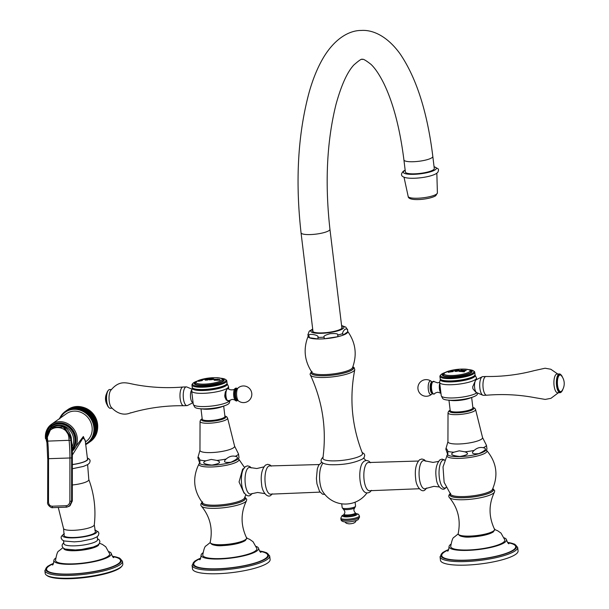 <?xml version="1.0" encoding="UTF-8"?>
<svg xmlns="http://www.w3.org/2000/svg" width="609" height="609" viewBox="0 0 609 609"><rect width="100%" height="100%" fill="white"/><g stroke="black" fill="none" stroke-linecap="round" stroke-linejoin="round"><path stroke-width="0.91" d="M414.836 173.816A14.555 3.136 -6.9 0 0 434.278 168.526L432.816 156.429A14.555 3.136 -6.9 0 1 413.366 161.72A14.555 3.136 -6.9 0 1 403.919 159.931L405.381 172.02A14.555 3.136 -6.9 0 0 414.836 173.816M341.733 326.759A14.966 3.228 173.1 0 1 342.243 327.459A14.966 3.228 173.1 0 1 341.329 328.776A14.966 3.228 -6.9 0 1 324.955 332.742A14.966 3.228 -6.9 0 1 312.516 331.06A14.966 3.228 -6.9 0 1 312.836 330.261M310.027 330.573L309.151 331.357L307.948 334.783A19.96 4.301 -6.9 0 0 307.956 334.881A19.96 4.301 -6.9 0 0 309.075 336.077C306.373 332.826 319.9 334.821 317.89 337.378L318.088 338.992A19.96 4.301 173.1 0 0 324.315 338.779A19.96 4.301 -6.9 0 0 337.911 336.701A19.96 4.301 173.1 0 0 343.012 335.178L347.785 331.806A19.96 4.301 173.1 0 1 346.559 333.45A19.96 4.301 -6.9 0 1 343.012 335.178L342.814 333.572C342.365 332.712 343.065 331.304 344.9 329.362C346.879 328.601 347.777 328.875 347.594 330.192L347.785 331.806A19.96 4.301 173.1 0 0 347.777 331.699A19.96 4.301 173.1 0 0 347.762 331.601M324.117 337.165C323.151 336.252 325.176 335.095 330.185 333.679C335.993 333.321 338.505 333.793 337.713 335.087L337.911 336.701L324.315 338.779L324.117 337.165A19.96 4.301 -6.9 0 1 317.89 337.378M309.075 336.077L309.265 337.69A19.96 4.301 -6.9 0 0 318.088 338.992L309.265 337.69A19.96 4.301 173.1 0 1 308.146 336.495A19.96 4.301 173.1 0 1 308.139 336.389M354.773 369.663C349.239 398.278 351.804 426.178 362.469 453.355A19.96 4.301 173.1 0 1 361.312 455.349A19.96 4.301 -6.9 0 1 338.931 460.686A19.96 4.301 -6.9 0 1 322.907 458.143C326.774 429.2 322.61 401.498 310.415 375.037A22.396 4.826 -6.9 0 0 329.705 377.161A22.396 4.826 -6.9 0 0 353.426 371.284A22.396 4.826 173.1 0 0 354.773 369.663L354.095 367.577L352.885 366.747M370.584 462.764L368.833 461.097L366.397 460.396L364.037 461.219L362.439 462.909A15.56 5.626 88 0 0 359.805 476.938A15.56 5.626 88 0 0 363.406 490.755C365.088 493.024 367.242 493.488 369.853 492.163L371.543 490.336M322.915 463.068A26.613 26.613 0 0 0 321.712 465.139A15.56 5.626 88 0 0 322.625 491.349A26.613 26.613 0 0 0 344.892 504.054A6.737 1.454 173.1 0 0 352.071 503.186A26.613 26.613 0 0 0 366.93 492.963M419.251 488.745L369.785 490.709A14.136 5.116 88 0 1 363.984 478.902A14.136 5.116 88 0 1 367.303 462.916A14.136 5.116 -92 0 1 368.81 462.513L418.292 461.043M439.31 486.956L433.829 486.355L425.584 488.578A14.136 5.116 88 0 1 419.296 477.768A14.136 5.116 88 0 1 422.539 460.998A14.136 5.116 -92 0 1 424.618 460.769L433.007 462.414L438.419 461.439M447.379 454.649L443.017 466.92L444.128 482.298L450.782 494.554A21.163 4.56 -6.9 0 0 469.539 496.206A21.163 4.56 -6.9 0 0 491.219 490.717A21.163 4.56 173.1 0 0 492.384 489.522C498.55 475.279 496.632 462.231 486.614 450.386L486.256 450.036M471.412 536.955A17.631 3.799 -6.9 0 0 482.465 535.615M492.841 532.137A17.539 3.783 173.1 0 1 473.802 536.773A17.539 3.783 173.1 0 1 459.102 534.869M458.158 533.933L454.093 537.229C452.898 537.397 451.771 540.487 450.698 546.509A27.276 5.884 -6.9 0 0 473.124 549.714A27.276 5.884 -6.9 0 0 503.209 542.467A27.276 5.884 173.1 0 0 504.853 539.962L501.009 533.111L497.606 530.713L494.607 529.525M450.82 544.286A28.943 6.242 -6.9 0 0 449.054 546.768A28.943 6.242 -6.9 0 0 472.98 550.094A28.943 6.242 -6.9 0 0 504.754 542.413A28.943 6.242 173.1 0 0 506.513 539.818A28.943 6.242 173.1 0 0 504.206 537.823M517.65 547.354L518.076 550.901A39.09 8.427 173.1 0 1 515.694 554.335A39.09 8.427 -6.9 0 1 472.949 564.703A39.09 8.427 -6.9 0 1 440.467 560.295L440.041 556.748A39.09 8.427 -6.9 0 0 472.523 561.155A39.09 8.427 -6.9 0 0 515.26 550.787A39.09 8.427 173.1 0 0 517.65 547.354L514.635 544.141L507.503 542.345M445.818 449.016L447.874 455.083L447.813 451.322C446.953 448.932 446.29 448.163 445.818 449.016A20.63 4.446 173.1 0 1 445.887 448.894L447.927 441.723A17.448 3.761 173.1 0 0 459.255 443.976A17.448 3.761 -6.9 0 0 482.549 437.536L486.492 445.407L486.972 449.069C485.03 453.241 471.054 456.248 460.244 456.598C453.766 456.72 449.648 456.21 447.874 455.083M464.895 451.825L459.224 450.82L453.834 452.213C449.594 454.192 451.619 455.608 459.902 456.468C467.91 455.045 469.577 453.499 464.895 451.825A20.63 4.446 -6.9 0 0 474.175 450.409C470.856 453.225 472.417 454.299 478.857 453.629C485.761 450.454 487.223 448.49 483.234 447.714A20.63 4.446 -6.9 0 0 486.492 445.407M474.175 450.409C476.999 447.889 480.021 446.991 483.234 447.714M319.078 464.545L269.939 465.938A14.136 5.116 -92 0 0 268.432 466.342A14.136 5.116 88 0 0 265.113 482.336A14.136 5.116 88 0 0 270.921 494.143L320.037 492.125M263.842 466.897L256.792 468.527L250.063 467.552A13.307 4.811 -92 0 0 248.312 467.857A13.307 4.811 88 0 0 245.229 483.356A13.307 4.811 88 0 0 250.977 493.907L257.615 492.468L264.763 493.61M244.605 493.366L244.064 493.153L239.055 481.97L242.641 469.075L243.699 468.565M197.849 457.618L199.912 463.685L199.851 459.924C198.983 457.534 198.321 456.765 197.849 457.618A20.63 4.446 173.1 0 1 197.925 457.496L199.958 450.325A17.448 3.761 173.1 0 0 211.293 452.578A17.448 3.761 -6.9 0 0 234.587 446.138L238.53 454.009L239.01 457.679C237.068 461.843 223.084 464.85 212.275 465.2C205.804 465.322 201.678 464.812 199.912 463.685M216.933 460.434L211.254 459.422L205.872 460.815C201.632 462.794 203.65 464.21 211.94 465.078C219.948 463.647 221.607 462.102 216.933 460.434A20.63 4.446 -6.9 0 0 226.205 459.011C222.894 461.828 224.455 462.901 230.887 462.231C237.792 459.064 239.253 457.093 235.272 456.316A20.63 4.446 -6.9 0 0 238.53 454.009M226.205 459.011C229.03 456.491 232.052 455.593 235.272 456.316M244.871 540.739A17.539 3.783 173.1 0 1 225.84 545.375A17.539 3.783 173.1 0 1 211.14 543.472M223.442 545.557A17.631 3.799 -6.9 0 0 234.503 544.218M210.189 542.535L206.124 545.831C204.936 545.999 203.802 549.09 202.736 555.111A27.276 5.884 -6.9 0 0 225.155 558.316A27.276 5.884 -6.9 0 0 255.24 551.069A27.276 5.884 173.1 0 0 256.884 548.564L253.047 541.713L249.637 539.315L246.645 538.128M202.85 552.888A28.943 6.242 -6.9 0 0 201.084 555.37A28.943 6.242 -6.9 0 0 225.018 558.697A28.943 6.242 -6.9 0 0 256.792 551.016A28.943 6.242 173.1 0 0 258.551 548.42A28.943 6.242 173.1 0 0 256.244 546.425M269.68 555.956L270.114 559.504A39.09 8.427 173.1 0 1 267.724 562.937A39.09 8.427 -6.9 0 1 224.98 573.305A39.09 8.427 -6.9 0 1 192.505 568.897L192.071 565.35A39.09 8.427 -6.9 0 0 224.554 569.758A39.09 8.427 -6.9 0 0 267.298 559.389A39.09 8.427 173.1 0 0 269.68 555.956L266.666 552.744L259.541 550.947M355.641 513.364L355.763 514.361A5.938 1.279 -6.9 0 1 355.397 514.887A5.938 1.279 173.1 0 1 348.904 516.462A5.938 1.279 173.1 0 1 343.971 515.793L343.849 514.788A5.938 1.279 173.1 0 0 348.782 515.458A5.938 1.279 173.1 0 0 355.275 513.882A5.938 1.279 -6.9 0 0 355.641 513.364L355.131 512.618A5.709 1.233 -6.9 0 1 355.001 513.402A5.709 1.233 173.1 0 1 348.051 514.963A5.709 1.233 173.1 0 1 344.169 513.943C345.318 512.816 345.067 511.255 343.4 509.261A6.06 1.309 173.1 0 0 349.048 509.459A6.06 1.309 173.1 0 0 354.674 507.952A6.06 1.309 -6.9 0 0 354.758 507.891L355.565 506.109L355.093 502.189M354.316 522.788A3.761 0.807 173.1 0 1 352.954 523.337A3.761 0.807 173.1 0 1 348.835 523.831L346.361 523.337L344.854 521.883M96.572 432.474L96.816 432.885L93.9 434.955L93.344 434.552L97.044 432.139A19.541 17.73 54.7 0 0 97.09 431.964L94.174 434.034L93.596 433.646L97.28 431.202A19.541 17.73 54.7 0 0 97.318 431.027L94.403 433.09L93.794 432.725L97.463 430.251A19.541 17.73 54.7 0 0 97.493 430.076L94.578 432.139L93.946 431.789L97.6 429.284A19.541 17.73 54.7 0 0 97.615 429.101L94.7 431.172L94.052 430.845L97.684 428.31A19.541 17.73 54.7 0 0 97.691 428.127L94.776 430.19L94.106 429.885L97.722 427.328L97.242 427.67L97.691 428.127M67.964 409.514L65.049 411.577L65.422 411.928L65.673 411.151L68.589 409.088A19.541 17.73 54.7 0 1 68.733 408.989L65.818 411.052L66.183 411.44L66.465 410.664L69.38 408.601A19.541 17.73 54.7 0 1 69.533 408.517L66.617 410.58L66.975 410.991L70.202 408.167A19.541 17.73 54.7 0 1 70.355 408.083L67.439 410.154L67.782 410.595L71.047 407.771A19.541 17.73 54.7 0 1 71.207 407.703L68.292 409.766L68.619 410.238L71.915 407.429A19.541 17.73 54.7 0 1 72.075 407.375L69.16 409.438L69.479 409.933L72.798 407.139A19.541 17.73 54.7 0 1 72.966 407.086L70.058 409.149L70.355 409.682L73.704 406.896A19.541 17.73 54.7 0 1 73.879 406.85L70.964 408.921L71.245 409.469L74.633 406.698A19.541 17.73 54.7 0 1 74.8 406.667L71.885 408.738L72.151 409.309L75.562 406.561A19.541 17.73 54.7 0 1 75.737 406.538L72.821 408.601L73.072 409.202L76.506 406.469A19.541 17.73 54.7 0 1 76.688 406.462L73.773 408.525L73.993 409.149L77.457 406.431A19.541 17.73 54.7 0 1 77.64 406.431L74.724 408.494L74.93 409.141L78.416 406.447A19.541 17.73 54.7 0 1 78.599 406.454L75.683 408.517L75.859 409.187L79.383 406.515A19.541 17.73 54.7 0 1 79.558 406.53L76.643 408.593L76.795 409.278L80.342 406.629A19.541 17.73 54.7 0 1 80.517 406.66L77.602 408.723L77.731 409.423L81.301 406.797A19.541 17.73 54.7 0 1 81.477 406.835L78.561 408.898L78.66 409.613L82.253 407.018A19.541 17.73 54.7 0 1 82.428 407.063L82.717 407.627M81.477 406.835L81.773 407.352M80.517 406.66L80.822 407.132M79.558 406.53L79.87 406.964M78.599 406.454L78.904 406.85M90.908 441.122L90.908 441.16A19.541 17.73 54.7 0 1 90.764 441.259L87.848 443.329L87.034 443.291L87.224 443.755L87.034 443.291M91.632 440.497L91.639 440.589A19.541 17.73 54.7 0 1 91.502 440.695L88.587 442.758L87.765 442.758L87.993 443.223A19.541 17.73 54.7 0 1 87.848 443.329M92.317 439.843L92.332 439.972A19.541 17.73 54.7 0 1 92.203 440.094L89.295 442.157L88.465 442.18L88.724 442.652A19.541 17.73 54.7 0 1 88.587 442.758M92.971 439.142L92.994 439.317A19.541 17.73 54.7 0 1 92.873 439.447L89.135 441.571L89.416 442.035A19.541 17.73 54.7 0 1 89.295 442.157M93.573 438.411L93.619 438.632A19.541 17.73 54.7 0 1 93.504 438.762L89.759 440.916L90.079 441.388A19.541 17.73 54.7 0 1 89.957 441.51M94.144 437.643L94.205 437.901A19.541 17.73 54.7 0 1 94.098 438.038L90.353 440.223L90.703 440.695A19.541 17.73 54.7 0 1 90.589 440.825M94.661 436.851L94.753 437.14A19.541 17.73 54.7 0 1 94.654 437.285L90.908 439.5L91.289 439.964A19.541 17.73 54.7 0 1 91.183 440.101M95.141 436.021L95.255 436.341A19.541 17.73 54.7 0 1 95.164 436.493L91.426 438.746L91.837 439.203A19.541 17.73 54.7 0 1 91.738 439.348M95.567 435.169L95.712 435.519A19.541 17.73 54.7 0 1 95.628 435.679L91.898 437.962L92.34 438.404A19.541 17.73 54.7 0 1 92.248 438.556M95.948 434.293L96.123 434.666A19.541 17.73 54.7 0 1 96.055 434.826L92.324 437.148L92.796 437.582A19.541 17.73 54.7 0 1 92.713 437.742M96.283 433.395L96.496 433.791A19.541 17.73 54.7 0 1 96.428 433.958L92.713 436.303L93.215 436.729A19.541 17.73 54.7 0 1 93.139 436.889M96.816 432.885A19.541 17.73 54.7 0 1 96.762 433.06L93.055 435.443L93.58 435.854A19.541 17.73 54.7 0 1 93.512 436.021M96.808 431.537L97.09 431.964M96.991 430.586L97.318 431.027M97.128 429.619L97.493 430.076M97.204 428.645L97.615 429.101M82.428 407.063L79.513 409.126L79.589 409.857L83.197 407.292A19.541 17.73 54.7 0 1 83.372 407.345L83.639 407.931L84.133 407.611A19.541 17.73 54.7 0 1 84.301 407.672L84.544 408.274L85.054 407.977A19.541 17.73 54.7 0 1 85.222 408.053L85.427 408.662L85.953 408.395A19.541 17.73 54.7 0 1 86.12 408.479L86.303 409.088L86.843 408.86A19.541 17.73 54.7 0 1 87.003 408.951L87.156 409.568L87.711 409.362A19.541 17.73 54.7 0 1 87.871 409.469L87.985 410.093L88.556 409.918A19.541 17.73 54.7 0 1 88.708 410.024L88.792 410.656L89.371 410.512A19.541 17.73 54.7 0 1 89.523 410.626L89.576 411.258L90.162 411.151A19.541 17.73 54.7 0 1 90.307 411.273L90.33 411.897L90.924 411.821A19.541 17.73 54.7 0 1 91.068 411.95L91.053 412.575L91.654 412.537A19.541 17.73 54.7 0 1 91.792 412.674L91.746 413.29L92.355 413.283A19.541 17.73 54.7 0 1 92.477 413.427L92.408 414.036L93.017 414.059A19.541 17.73 54.7 0 1 93.131 414.211L93.032 414.813L93.641 414.874A19.541 17.73 54.7 0 1 93.748 415.026L93.619 415.627L94.22 415.711A19.541 17.73 54.7 0 1 94.326 415.871L94.159 416.457L94.768 416.579A19.541 17.73 54.7 0 1 94.859 416.739L94.669 417.317L95.27 417.469A19.541 17.73 54.7 0 1 95.354 417.637L95.133 418.2L95.727 418.383A19.541 17.73 54.7 0 1 95.803 418.55L95.552 419.099L96.138 419.312A19.541 17.73 54.7 0 1 96.207 419.487L95.925 420.012L96.504 420.263A19.541 17.73 54.7 0 1 96.572 420.438L96.26 420.948L96.823 421.222A19.541 17.73 54.7 0 1 96.877 421.405L96.542 421.892L97.097 422.197A19.541 17.73 54.7 0 1 97.143 422.38L96.778 422.844L97.318 423.179A19.541 17.73 54.7 0 1 97.356 423.362L96.968 423.803L97.493 424.169A19.541 17.73 54.7 0 1 97.524 424.351L97.113 424.77L97.623 425.158A19.541 17.73 54.7 0 1 97.638 425.341L97.204 425.737L97.691 426.148A19.541 17.73 54.7 0 1 97.706 426.338L97.242 426.703L97.722 427.145A19.541 17.73 54.7 0 1 97.722 427.328M85.488 444.22L87.795 443.352M86.927 443.885L86.432 444.235L86.272 443.778M84.248 407.649L94.182 415.178L97.699 427.122L94.806 429.208L94.106 428.926L97.706 426.338A18.46 16.747 54.7 0 1 97.684 427.107M97.691 426.148L94.783 428.218L94.068 427.96L97.638 425.341M97.623 425.158L94.707 427.221L93.976 426.993L97.524 424.351M97.493 424.169L94.578 426.231L93.832 426.026L97.356 423.362M97.318 423.179L94.403 425.242L93.641 425.067L97.143 422.38M97.097 422.197L94.182 424.26L93.405 424.115L96.877 421.405M96.823 421.222L93.908 423.285L93.124 423.171L96.572 420.438M96.504 420.263L93.588 422.326L92.789 422.235L96.207 419.487M96.138 419.312L93.223 421.375L92.416 421.314L95.803 418.55M95.727 418.383L92.812 420.446L91.997 420.416L95.354 417.637M95.27 417.469L92.355 419.532L91.533 419.54L94.859 416.739M94.768 416.579L91.023 418.68L94.326 415.871M94.22 415.711L90.482 417.843L93.748 415.026M93.641 414.874L89.896 417.036L93.131 414.211M93.017 414.059L89.272 416.259L92.477 413.427M92.355 413.283L88.609 415.513L88.876 414.737L91.792 412.674M91.654 412.537L87.917 414.798L88.153 414.013L91.068 411.95M90.924 411.821L87.194 414.12L87.391 413.336L90.307 411.273M90.162 411.151L86.44 413.481L86.607 412.689L89.523 410.626M89.371 410.512L85.656 412.872L85.793 412.087L88.708 410.024M88.556 409.918L84.849 412.308L84.956 411.532L87.871 409.469M87.711 409.362L84.019 411.791L84.095 411.014L87.003 408.951M86.843 408.86L83.167 411.311L83.205 410.542L86.12 408.479M85.953 408.395L82.291 410.877L82.306 410.116L85.222 408.053M85.054 407.977L81.408 410.496L81.385 409.735L84.301 407.672A18.407 16.694 54.7 0 1 97.691 427.115M83.395 407.398L84.126 407.611A18.46 16.747 54.7 0 0 83.403 407.413A18.407 16.694 54.7 0 1 84.111 407.619L80.502 410.154L80.457 409.408L83.372 407.345M80.502 410.154L83.639 407.931M81.408 410.496L84.544 408.274M82.291 410.877L85.427 408.662M83.167 411.311L86.303 409.088M84.019 411.791L87.156 409.568M84.849 412.308L87.985 410.093M85.656 412.872L88.792 410.656M86.44 413.481L89.576 411.258M87.194 414.12L90.33 411.897M87.917 414.798L91.053 412.575M88.609 415.513L91.746 413.29M89.272 416.259L92.408 414.036M89.896 417.036L93.032 414.813M90.482 417.843L93.619 415.627M91.023 418.68L94.159 416.457M91.533 419.54L94.669 417.317M91.997 420.416L95.133 418.2M92.416 421.314L95.552 419.099M92.789 422.235L95.925 420.012M93.124 423.171L96.26 420.948M93.405 424.115L96.542 421.892M93.641 425.067L96.778 422.844M93.832 426.026L96.968 423.803M93.976 426.993L97.113 424.77M94.068 427.96L97.204 425.737M94.106 428.926L97.242 426.703M94.106 429.885L97.242 427.67M96.496 433.791L93.58 435.854M96.123 434.666L93.215 436.729M95.712 435.519L92.796 437.582M95.255 436.341L92.34 438.404M94.753 437.14L91.837 439.203M94.205 437.901L91.289 439.964M93.619 438.632L90.703 440.695M92.994 439.317L90.079 441.388M92.332 439.972L89.416 442.035M91.639 440.589L88.724 442.652M90.908 441.16L87.993 443.223M59.69 418.17L59.743 418.908L59.69 418.17A19.541 17.73 54.7 0 1 59.735 418.063M60.101 417.317L60.131 418.071L60.101 417.317A19.541 17.73 54.7 0 1 60.154 417.218L60.063 417.363M60.565 416.495L60.557 417.256L60.565 416.495A19.541 17.73 54.7 0 1 60.626 416.396M61.067 415.696L61.037 416.472L61.067 415.696A19.541 17.73 54.7 0 1 61.128 415.604M61.608 414.935L61.547 415.711L61.608 414.935A19.541 17.73 54.7 0 1 61.684 414.843M62.088 414.539L61.585 414.965M62.103 414.988L61.715 414.798L62.103 414.988L62.194 414.211L62.103 414.988M62.704 413.793L62.171 414.227M62.697 414.303L62.308 414.074L62.697 414.303L62.925 413.404M63.374 413.085L62.94 413.389L63.328 413.648L62.94 413.389M64.082 412.415L63.328 413.648M63.991 413.031L63.61 412.742L63.991 413.031L64.173 412.255A19.541 17.73 54.7 0 1 64.303 412.148M64.843 411.768L64.173 412.255M64.691 412.46L64.31 412.141L64.691 412.46L64.912 411.676A19.541 17.73 54.7 0 1 65.049 411.577L64.912 411.676M45.5 438.693A17.014 15.431 54.7 0 1 51.521 424.252L66.389 413.724A17.014 15.431 54.7 0 1 82.314 413.001A17.014 15.431 54.7 0 1 92.073 427.061A17.014 15.431 54.7 0 1 86.052 441.502L85.42 441.951M85.336 441.259L83.334 436.508L72.342 451.17M72.265 448.719A15.354 13.923 54.7 0 0 73.59 432.329A15.354 13.923 54.7 0 0 59.21 423.499A15.354 13.923 -125.3 0 0 52.138 425.851L51.681 426.178A15.354 13.923 -125.3 0 1 58.753 423.826A15.354 13.923 -125.3 0 1 72.951 432.314A15.354 13.923 -125.3 0 1 72.25 448.483M72.342 464.53A16.633 3.585 -6.9 0 0 87.49 459.087L85.191 440.094L83.037 437.932L72.349 455.014M63.557 528.582L64.12 535.303A15.765 3.395 -6.9 0 0 74.344 537.481A15.765 3.395 173.1 0 0 95.347 531.52L94.288 524.859A15.499 3.342 173.1 0 1 73.575 530.317A15.499 3.342 -6.9 0 1 63.557 528.582L58.274 507.457M64.318 533.758A17.341 3.738 -6.9 0 0 73.803 537.861A17.341 3.738 173.1 0 0 92.85 534.58A17.341 3.738 173.1 0 0 94.783 530.074M97.212 536.666L97.577 539.665A16.968 3.654 173.1 0 1 74.907 545.831A16.968 3.654 -6.9 0 1 63.892 543.746L63.526 540.739M98.361 544.629A17.189 3.707 173.1 0 1 97.326 545.862A17.189 3.707 173.1 0 1 79.155 550.369A17.189 3.707 173.1 0 1 64.318 548.747M63.762 548.45A17.661 3.806 -6.9 0 0 78.257 550.544A17.661 3.806 -6.9 0 0 97.767 545.847A17.661 3.806 173.1 0 0 98.825 544.21M62.849 547.712L58.89 550.955C57.672 551.107 56.553 554.251 55.526 560.402A27.276 5.884 -6.9 0 0 77.99 563.584A27.276 5.884 -6.9 0 0 108.029 556.337A27.276 5.884 173.1 0 0 109.681 553.847L105.76 546.783L102.396 544.416L99.541 543.266M55.609 558.179A28.943 6.242 -6.9 0 0 53.874 560.638A28.943 6.242 -6.9 0 0 77.807 563.964A28.943 6.242 -6.9 0 0 109.582 556.283A28.943 6.242 173.1 0 0 111.34 553.688A28.943 6.242 173.1 0 0 109.064 551.708M122.47 561.232L122.805 563.972A39.09 8.427 173.1 0 1 122.066 565.936A39.09 8.427 173.1 0 1 120.415 567.405A39.09 8.427 -6.9 0 1 81.971 577.378A39.09 8.427 -6.9 0 1 46.375 575.094A39.09 8.427 -6.9 0 1 45.195 573.358L44.86 570.618A39.09 8.427 -6.9 0 0 77.343 575.025A39.09 8.427 -6.9 0 0 120.087 564.665A39.09 8.427 173.1 0 0 122.47 561.232L119.455 558.011L112.33 556.215M46.375 575.094L47.091 575.627A38.42 8.282 -6.9 0 0 82.078 577.872A38.42 8.282 -6.9 0 0 119.874 568.068A38.42 8.282 173.1 0 0 121.495 566.621L122.066 565.936M52.861 507.601A1.332 0.48 -92 0 1 52.747 507.647L66.693 507.168L70.058 505.698L72.212 500.971L72.258 452.114A23.622 8.541 88 0 0 71.976 445.963L71.169 437.483L63.869 426.62L51.765 427.488C61.547 423.08 68.041 426.384 71.253 437.399L70.606 437.917L70.827 440.238A67.865 24.543 -92 0 1 71.649 457.93L71.611 501.435L69.456 506.155L66.807 507.122A1.332 0.48 -92 0 1 66.693 507.168L66.693 507.168A1.332 0.48 -92 0 1 66.16 505.721L52.214 506.208C50.022 506.102 48.781 504.739 48.499 502.105L48.537 458.6A66.533 24.063 88 0 0 47.73 441.259L47.51 438.929C45.492 424.321 68.155 423.537 68.901 438.191L69.121 440.52A66.533 24.063 -92 0 1 69.928 457.861L69.883 501.359C69.593 504.016 68.353 505.47 66.16 505.721M46.962 441.068L46.657 438.823L51.202 427.921L63.306 427.054L70.606 437.917L68.901 438.191M460.815 370.203A51.438 18.605 -92 0 1 461.051 370.074A51.476 46.687 54.7 0 1 463.282 370.203M461.051 370.074L461.043 370.044A51.506 46.718 54.7 0 1 463.335 370.173A51.255 18.536 88 0 0 463.053 370.333L462.277 370.455A51.316 18.559 88 0 0 461.949 370.668L462.071 370.729A51.582 46.786 54.7 0 1 463.266 370.835L463.525 370.805A51.118 18.483 -92 0 1 463.845 370.592L463.594 370.379A51.186 18.514 -92 0 1 463.868 370.219A51.506 46.718 54.7 0 1 466.174 370.493A50.829 18.384 88 0 0 465.9 370.653L465.109 370.736A50.92 18.415 88 0 0 464.675 371.033A50.92 18.415 88 0 0 464.18 371.406L464.446 371.688A50.829 18.384 88 0 0 464.241 371.863A51.506 46.718 -125.3 0 0 461.942 371.589A51.186 18.514 -92 0 1 462.14 371.414L462.886 371.254A51.118 18.491 -92 0 1 463.152 371.041L463.03 370.972A51.582 46.786 -125.3 0 0 461.904 370.873L461.645 370.911A51.308 18.559 88 0 0 461.371 371.117L461.607 371.368A51.255 18.536 88 0 0 461.401 371.543A51.506 46.718 -125.3 0 0 459.117 371.406A51.476 18.613 -92 0 1 459.315 371.231L460.092 371.041A51.438 18.605 -92 0 1 460.579 370.675A51.438 18.605 -92 0 1 461.021 370.379L460.769 370.196A51.476 18.613 -92 0 1 461.043 370.044M463.639 370.386A51.156 18.498 -92 0 1 463.875 370.257A51.476 46.687 54.7 0 1 466.129 370.516M461.949 370.668L462.071 370.759A51.552 46.756 54.7 0 1 463.266 370.866L463.525 370.835A51.08 18.476 -92 0 1 463.852 370.622L463.594 370.379M459.156 371.406A51.438 18.605 -92 0 1 459.323 371.262L460.092 371.071A51.4 18.59 -92 0 1 461.028 370.409L460.769 370.196M461.972 371.589A51.156 18.498 -92 0 1 462.147 371.444L462.886 371.284A51.087 18.476 -92 0 1 463.16 371.079L463.03 370.972M452.411 370.851A51.323 18.559 88 0 0 452.068 371.079A51.323 18.559 88 0 0 451.353 371.627L451.414 371.642A51.537 46.748 54.7 0 1 452.205 371.543L453.241 371.33A51.46 19.846 77.8 0 1 453.401 371.383A51.544 35.238 95 0 0 452.883 371.619A51.506 46.718 -125.3 0 0 448.27 372.335A50.836 0.837 -97.1 0 0 448.239 372.183A51.377 46.094 -70.3 0 1 448.589 372.046L449.343 371.985A51.537 46.748 54.7 0 1 450.127 371.848L450.257 371.802A51.186 18.514 -92 0 1 450.972 371.246A51.186 18.514 -92 0 1 451.307 371.018L451.109 370.889A51.103 18.483 -92 0 1 451.391 370.736A51.506 46.718 54.7 0 1 453.621 370.386A51.377 18.582 88 0 0 453.34 370.546L452.411 370.851M454.512 370.797C457.42 369.853 459.041 369.8 459.376 370.637C456.491 371.604 454.87 371.657 454.512 370.797L454.52 370.828C457.42 369.891 459.041 369.838 459.384 370.668L459.597 370.341M448.247 372.213A51.346 46.063 -70.3 0 1 448.597 372.084L449.351 372.015A51.506 46.718 54.7 0 1 450.135 371.878L450.257 371.833A51.156 18.498 -92 0 1 451.315 371.048L451.109 370.889M451.178 370.889A51.072 18.468 -92 0 1 451.391 370.767A51.476 46.687 54.7 0 1 453.538 370.432M451.353 371.635L451.414 371.68A51.506 46.718 54.7 0 1 452.205 371.574L453.241 371.361A51.43 19.831 77.8 0 1 453.362 371.399M458.25 370.63C458.341 370.021 457.466 370.051 455.616 370.714C455.616 371.361 456.491 371.33 458.25 370.63L458.25 370.66C456.499 371.368 455.623 371.399 455.616 370.752M443.763 373.66A14.22 3.068 173.1 0 0 443.063 374.779A14.22 3.068 173.1 0 0 452.297 376.529A14.22 3.068 -6.9 0 0 471.305 371.368A14.22 3.068 -6.9 0 0 470.361 370.439M445.194 372.48A15.118 3.258 173.1 0 0 451.992 376.75A15.118 3.258 -6.9 0 0 469.463 373.545A15.118 3.258 -6.9 0 0 468.686 369.64M445.263 372.442L444.707 372.639A16.808 3.624 173.1 0 0 440.878 374.779A16.808 3.624 173.1 0 0 451.475 377.694A16.808 3.624 -6.9 0 0 468.42 375.03A16.808 3.624 -6.9 0 0 473.429 370.843A16.808 3.624 -6.9 0 0 469.196 369.678L468.61 369.617M473.429 370.843L474.228 371.437A17.547 3.783 -6.9 0 1 474.754 372.213A17.547 3.783 -6.9 0 1 451.307 378.592A17.547 3.783 173.1 0 1 439.911 376.431A17.547 3.783 173.1 0 1 440.246 375.547L440.878 374.779M473.886 376.111L473.14 376.621A16.687 3.593 -6.9 0 1 451.939 381.165A16.687 3.593 173.1 0 1 442.537 380.32L441.692 380.008A17.547 3.783 173.1 0 0 451.581 380.891A17.547 3.783 -6.9 0 0 473.886 376.111A17.547 3.783 -6.9 0 0 475.035 374.512L474.754 372.213M441.692 380.008A17.547 3.783 173.1 0 1 440.193 378.729L439.911 376.431M440.376 379.171A17.608 3.799 173.1 0 0 440.284 379.407A17.608 3.799 173.1 0 0 451.688 381.904A17.608 3.799 -6.9 0 0 475.104 375.19A17.608 3.799 -6.9 0 0 474.959 374.984M475.104 375.19L476.375 377.702A18.544 3.997 -6.9 0 1 476.459 377.976A18.544 3.997 -6.9 0 1 451.672 384.713A18.544 3.997 173.1 0 1 439.637 382.429A18.544 3.997 173.1 0 1 439.645 382.14L440.284 379.407M439.637 382.429L441.236 395.652A18.544 3.997 173.1 0 0 441.327 395.949A18.544 3.997 173.1 0 0 453.271 397.936A18.544 3.997 -6.9 0 0 476.999 392.767M476.482 379.643L475.842 379.666L472.698 386.799A6.554 2.367 -92 0 0 472.79 387.842A6.554 2.367 88 0 0 472.942 388.846L476.299 392.759L476.931 392.744M447.486 400.067L451.398 400.494A12.325 2.657 173.1 0 0 455.92 400.615A12.325 2.657 -6.9 0 0 469.349 398.324L473.041 396.977A17.547 3.783 -6.9 0 1 453.926 400.242A17.547 3.783 173.1 0 1 447.486 400.067A17.547 3.783 173.1 0 1 442.652 398.415L441.327 395.949M473.041 396.977A17.547 3.783 -6.9 0 0 477.342 394.213L477.669 393.049M448.962 400.227L450.211 410.565A11.426 2.466 173.1 0 0 457.625 411.973A11.426 2.466 -6.9 0 0 472.896 407.817L471.648 397.487M440.337 388.26A6.524 2.36 88 0 0 440.505 389.638M432.786 381.729A5.991 2.162 88 0 0 430.89 389.166M482.868 395.218A9.363 3.388 88 0 1 479.884 388.245A9.363 3.388 -92 0 1 482.229 376.758L476.291 379.734A6.554 2.367 -92 0 0 474.647 387.781A6.554 2.367 88 0 0 476.74 392.66L482.868 395.218A9.363 3.388 88 0 0 483.424 395.325L486.682 395.218A9.363 3.388 88 0 0 486.743 395.211C503.019 393.863 519.134 394.693 535.075 397.707L545.215 399.42L550.939 398.324L558.407 392.729M482.229 376.758A9.363 3.388 -92 0 1 482.777 376.613L486.028 376.499A9.363 3.388 -92 0 1 486.089 376.499C502.463 376.72 518.503 374.763 534.23 370.63L545.093 368.224L550.795 369.237L557.753 374.01M486.028 376.499A9.363 3.388 -92 0 0 483.135 388.139A9.363 3.388 88 0 0 486.682 395.218M561.901 391.26L561.399 391.891A9.363 3.388 -92 0 1 560.113 392.668L557.631 392.752A9.363 3.388 88 0 1 554.083 385.672A9.363 3.388 -92 0 1 556.984 374.04L559.458 373.949A9.363 3.388 -92 0 1 560.798 374.634L561.346 375.235A8.701 3.144 88 0 0 558.141 376.727A8.701 3.144 88 0 0 557.418 385.406A8.701 3.144 88 0 0 561.901 391.26A8.701 3.144 88 0 0 562.899 389.181M560.113 392.668A9.363 3.388 -92 0 1 556.565 385.588A9.363 3.388 -92 0 1 559.458 373.949M562.48 377.23A8.701 3.144 88 0 0 561.346 375.235M557.547 385.314A8.313 3.007 -92 0 1 558.293 376.887A8.313 3.007 -92 0 1 561.437 375.738A12.424 12.424 0 0 1 561.962 390.742A8.313 3.007 88 0 1 557.547 385.314M207.867 379.849A51.582 18.658 88 0 0 207.661 380.024A51.506 46.718 -125.3 0 0 205.225 380.191A51.499 18.628 -92 0 1 205.431 380.016L206.413 379.696A51.506 18.628 -92 0 1 207.212 379.163L206.634 378.996A51.544 46.748 -125.3 0 0 205.895 379.08L204.944 379.278A51.339 39.996 99 0 0 204.281 379.498A51.544 30.343 -106.2 0 0 204.076 379.498A51.27 26.332 -89.3 0 1 204.997 379.08A51.506 46.718 54.7 0 1 209.595 378.653A51.582 18.658 88 0 0 209.321 378.813L208.324 379.049A51.575 18.651 88 0 0 207.951 379.3A51.575 18.651 88 0 0 207.524 379.62L207.532 379.651M205.271 380.183A51.468 18.613 -92 0 1 205.431 380.046L206.413 379.696A51.537 18.635 -92 0 1 206.839 379.377A51.537 18.635 -92 0 1 207.212 379.125L206.634 378.996M204.152 379.498A51.232 26.316 -89.3 0 1 204.997 379.118A51.476 46.687 54.7 0 1 209.534 378.691M206.634 379.034L207.212 379.163L206.634 379.034M197.963 381.006L201.495 379.734A51.506 46.718 54.7 0 1 204.061 379.224A51.194 18.514 88 0 0 203.787 379.384L203.292 379.552A51.156 18.498 88 0 0 202.774 379.887A51.156 18.498 88 0 0 202.211 380.32L202.333 380.419A51.194 18.514 88 0 0 202.127 380.595A51.506 46.718 -125.3 0 0 199.562 381.097L197.796 381.211M209.016 379.255C207.129 379.3 214.672 377.846 213.919 379.354C209.717 380.008 208.08 379.978 209.016 379.255L208.803 379.567M214.14 379.049L213.919 379.354C214.688 377.877 207.121 379.331 209.024 379.285L208.811 379.582M214.132 380.206A51.285 5.07 -95.6 0 1 214.261 379.635A51.521 50.052 18.4 0 1 214.863 379.643L218.593 379.925L218.03 379.278L215.373 379.262A51.476 35.611 -109.1 0 0 214.931 379.163L219.849 379.59L219.933 380.168L214.695 380.26A51.506 46.718 -125.3 0 0 214.132 380.206A51.255 5.062 -95.6 0 1 214.261 379.673A51.491 50.022 18.4 0 1 214.855 379.681L214.863 379.681M220.1 379.909L219.849 379.59L219.933 380.168M219.849 379.628L214.939 379.194M218.76 379.681L218.045 380.191L214.863 379.643M195.793 382.262A14.22 3.068 -6.9 0 0 195.101 383.388A14.22 3.068 -6.9 0 0 204.335 385.139A14.22 3.068 173.1 0 0 223.336 379.97A14.22 3.068 173.1 0 0 222.392 379.042M197.225 381.082A15.118 3.258 -6.9 0 0 204.023 385.352A15.118 3.258 173.1 0 0 221.501 382.147A15.118 3.258 173.1 0 0 220.724 378.242M197.301 381.044L196.745 381.242A16.808 3.624 -6.9 0 0 192.908 383.381A16.808 3.624 -6.9 0 0 203.505 386.296A16.808 3.624 173.1 0 0 220.45 383.632A16.808 3.624 173.1 0 0 225.459 379.445L226.259 380.039A17.547 3.783 173.1 0 1 226.792 380.815A17.547 3.783 173.1 0 1 203.337 387.195A17.547 3.783 -6.9 0 1 191.949 385.033L192.223 387.332A17.547 3.783 -6.9 0 0 193.723 388.611A17.547 3.783 -6.9 0 0 203.619 389.494A17.547 3.783 173.1 0 0 225.916 384.713A17.547 3.783 173.1 0 0 227.066 383.114L226.792 380.815M220.641 378.219L221.227 378.28A16.808 3.624 173.1 0 1 225.459 379.445M192.908 383.381L192.277 384.15A17.547 3.783 -6.9 0 0 191.949 385.033M225.916 384.713L225.17 385.223A16.687 3.593 173.1 0 1 203.977 389.768A16.687 3.593 -6.9 0 1 194.568 388.923L193.723 388.611M192.406 387.773A17.608 3.799 -6.9 0 0 192.315 388.009A17.608 3.799 -6.9 0 0 203.718 390.506A17.608 3.799 173.1 0 0 227.142 383.792L228.413 386.304A18.544 3.997 173.1 0 1 228.489 386.578A18.544 3.997 173.1 0 1 203.711 393.315A18.544 3.997 -6.9 0 1 191.668 391.031L193.266 404.254A18.544 3.997 -6.9 0 0 193.357 404.551A18.544 3.997 -6.9 0 0 205.309 406.538A18.544 3.997 173.1 0 0 230.073 400.105L229.38 402.815A17.547 3.783 173.1 0 1 225.079 405.579A17.547 3.783 173.1 0 1 205.956 408.845A17.547 3.783 -6.9 0 1 199.516 408.669A17.547 3.783 -6.9 0 1 194.682 407.018L193.357 404.551M192.315 388.009L191.683 390.75A18.544 3.997 -6.9 0 0 191.668 391.031M229.053 400.745L229.144 400.653A6.257 2.261 88 0 1 229.053 400.745L226.282 400.09A6.524 2.36 -92 0 1 225.3 392.021L224.759 395.622A6.524 2.36 -92 0 0 224.949 397.228L226.282 400.09M228.367 388.656L227.256 388.885L225.3 392.021M199.516 408.669L203.429 409.096A12.325 2.657 -6.9 0 0 207.951 409.218A12.325 2.657 173.1 0 0 221.379 406.926L225.079 405.579M200.993 408.829L202.241 419.167A11.426 2.466 -6.9 0 0 209.663 420.575A11.426 2.466 173.1 0 0 224.934 416.419L223.686 406.089M237.571 400.258A5.991 2.162 88 0 1 234.724 395.972A5.991 2.162 -92 0 1 237.167 388.732M192.573 398.492A6.554 2.367 -92 0 1 192.436 397.57A6.554 2.367 88 0 1 192.345 396.611M193.053 402.587L193.068 402.587A6.554 2.367 -92 0 1 190.571 397.631A6.554 2.367 88 0 1 191.873 389.844M192.025 389.166L186.864 387.004A9.363 3.388 88 0 0 186.301 386.898A9.363 3.388 88 0 0 183.408 398.537A9.363 3.388 -92 0 0 186.948 405.617A9.363 3.388 -92 0 0 187.503 405.472L193.076 402.671M186.948 405.617L183.697 405.723A9.363 3.388 -92 0 1 183.636 405.731A9.363 3.388 -92 0 1 180.157 398.644A9.363 3.388 88 0 1 182.989 387.012C166.676 388.367 150.53 387.53 134.559 384.5L128.765 383.267C124.03 382.543 117.895 381.417 110.549 390.62A9.363 3.388 88 0 0 109.201 401.11A9.363 3.388 -92 0 0 111.12 407.147C122.386 419.479 132.427 411.372 130.532 412.978L135.586 411.57C151.283 407.459 167.3 405.51 183.636 405.731M186.301 386.898L183.05 387.012A9.363 3.388 88 0 0 182.989 387.012M111.325 389.501L109.62 389.554A9.363 3.388 88 0 0 108.333 390.339A9.363 3.388 88 0 0 106.727 401.194A9.363 3.388 88 0 0 108.927 407.588A9.363 3.388 88 0 0 110.267 408.274L111.972 408.213M108.927 407.588L108.379 406.995A8.701 3.144 -92 0 1 106.331 401.057A8.701 3.144 -92 0 1 107.823 390.97L108.333 390.339M199.562 381.127C196.897 381.432 197.544 380.975 201.495 379.765A51.476 46.687 54.7 0 1 203.977 379.278M198.892 380.937L199.897 380.922A51.506 46.718 54.7 0 1 200.742 380.747L200.993 380.655A50.95 18.422 -92 0 1 202.31 379.712L202.196 379.681A51.544 46.756 -125.3 0 0 201.343 379.856L198.892 380.922L199.897 380.891A51.537 46.748 54.7 0 1 200.742 380.709L200.993 380.617A50.981 18.437 88 0 1 202.302 379.681L202.196 379.681M212.777 379.285C212.404 378.653 211.521 378.638 210.128 379.232C209.747 379.887 210.63 379.909 212.777 379.285L212.785 379.316C210.638 379.94 209.755 379.925 210.128 379.262M408.182 196.463C408.266 201.868 430.632 199.364 435.778 195.679L437.399 192.931A14.715 3.174 173.1 0 1 436.493 194.157A14.715 3.174 173.1 0 1 420.545 198.054A14.715 3.174 173.1 0 1 408.182 196.463L404.011 177.181M434.072 166.805A16.633 3.585 173.1 0 1 435.328 169.736A16.633 3.585 -6.9 0 1 414.12 174.319A16.633 3.585 -6.9 0 1 404.338 170.809A16.633 3.585 173.1 0 1 405.175 170.299M403.919 159.931C399.885 128.096 393.125 102.472 383.64 83.068C379.262 74.427 375.045 68.185 370.988 64.356C365.56 60.116 362.652 58.51 362.241 59.537C362.081 58.373 359.257 60.207 353.776 65.049C347.191 72.205 341.261 85.336 335.993 104.436C326.827 141.387 324.81 183.005 329.941 229.273A14.555 3.136 173.1 0 1 310.491 234.564A14.555 3.136 173.1 0 1 301.044 232.775C295.167 180.378 297.961 133.226 309.418 91.32C313.262 77.998 318.043 66.571 323.76 57.048C335.156 38.359 349.315 30.404 361.236 30.45C373.119 29.59 387.674 36.517 400.212 54.034C416.518 78.15 427.389 112.277 432.816 156.429M312.721 329.286A16.633 3.585 173.1 0 0 311.884 329.796A16.633 3.585 -6.9 0 0 321.666 333.306A16.633 3.585 -6.9 0 0 342.875 328.723A16.633 3.585 173.1 0 0 341.619 325.785M337.713 335.087A19.96 4.301 -6.9 0 0 342.814 333.572M347.556 331.182C355.626 342.464 357.285 354.621 352.535 367.661A20.5 4.423 173.1 0 1 351.363 368.925A20.5 4.423 173.1 0 1 330.131 374.261A20.5 4.423 173.1 0 1 312.113 372.548C304.386 361.023 303.099 348.82 308.245 335.94M347.777 331.699L347.587 330.086A19.96 4.301 173.1 0 1 347.594 330.192M352.74 367.128A21.087 4.545 173.1 0 1 352.025 369.853A21.087 4.545 173.1 0 1 326.827 375.593A21.087 4.545 173.1 0 1 311.778 372.084M311.694 371.962A21.292 4.59 -6.9 0 0 326.5 375.654A21.292 4.59 -6.9 0 0 352.208 369.853A21.292 4.59 173.1 0 0 352.794 366.983M355.565 506.109A6.737 1.454 -6.9 0 1 355.154 506.696A6.737 1.454 173.1 0 1 347.785 508.485A6.737 1.454 173.1 0 1 342.189 507.723L341.718 503.81M446.123 487.375A14.06 5.085 -92 0 1 445.796 487.649A14.06 5.085 88 0 1 439.31 477.433A14.06 5.085 88 0 1 442.492 460.381A14.06 5.085 -92 0 1 444.722 460.229M447.044 455.174A20.173 4.347 -6.9 0 0 462.117 458.257A20.173 4.347 -6.9 0 0 485.708 452.799A20.173 4.347 -6.9 0 0 486.614 450.386M492.666 488.928A21.718 4.682 173.1 0 1 491.859 491.691A21.718 4.682 -6.9 0 1 466.045 497.591A21.718 4.682 -6.9 0 1 450.363 494.044M450.257 493.914A21.954 4.735 -6.9 0 0 465.672 497.667A21.954 4.735 -6.9 0 0 492.08 491.684A21.954 4.735 173.1 0 0 492.742 488.768M458.204 533.514A18.323 3.951 -6.9 0 0 472.706 535.943A18.323 3.951 -6.9 0 0 493.442 531.033A18.323 3.951 -6.9 0 0 494.462 529.13C495.246 528.833 494.835 529.792 493.221 532.007C488.662 534.641 481.369 536.293 471.351 536.955C465.23 537.595 460.853 536.727 458.219 534.352L458.204 533.514C460.914 519.957 457.976 507.975 449.389 497.568A22.929 4.941 -6.9 0 0 469.752 499.334A22.929 4.941 -6.9 0 0 493.199 493.397A22.929 4.941 173.1 0 0 494.447 492.118L494.714 490.74L492.848 488.525M448.513 549.904A37.248 8.031 173.1 0 0 444.014 552.287A37.248 8.031 -6.9 0 0 465.923 560.151A37.248 8.031 -6.9 0 0 513.433 549.881A37.248 8.031 173.1 0 0 507.784 542.733M448.666 549.531A38.093 8.214 173.1 0 0 443.238 552.317A38.093 8.214 -6.9 0 0 465.641 560.356A38.093 8.214 -6.9 0 0 514.217 549.851A38.093 8.214 173.1 0 0 507.548 542.406M453.834 452.213A20.63 4.446 173.1 0 1 447.813 451.322M450.15 410.063L448.582 411.319L448.026 412.841A13.878 2.992 173.1 0 0 457.039 414.63A13.878 2.992 -6.9 0 0 475.568 409.507L482.549 437.536M472.866 407.535A12.226 2.634 -6.9 0 1 470.369 410.672A12.226 2.634 -6.9 0 1 457.435 412.811A12.226 2.634 173.1 0 1 450.173 410.276M251.311 467.925L249.789 466.502L247.52 465.855L245.358 466.608L243.06 469.691A14.06 5.085 88 0 0 243.844 492.262C246.264 495.848 248.556 496.769 250.71 495.026L252.202 493.45M199.417 463.251L199.074 463.776A20.173 4.347 -6.9 0 0 214.147 466.859A20.173 4.347 -6.9 0 0 237.746 461.401A20.173 4.347 -6.9 0 0 238.652 458.988L244.46 467.43M245.838 494.812L244.415 498.124A21.163 4.56 -6.9 0 1 243.25 499.319A21.163 4.56 173.1 0 1 221.569 504.808A21.163 4.56 173.1 0 1 202.812 503.156C193.426 490.801 192.178 477.669 199.074 463.776M205.872 460.815A20.63 4.446 173.1 0 1 199.851 459.924M202.188 418.672L200.612 419.921L200.056 421.443A13.878 2.992 173.1 0 0 209.07 423.232A13.878 2.992 -6.9 0 0 227.599 418.109L234.587 446.138M224.896 416.137A12.226 2.634 -6.9 0 1 222.407 419.274A12.226 2.634 -6.9 0 1 209.466 421.413A12.226 2.634 173.1 0 1 202.211 418.885M202.394 502.653A21.718 4.682 173.1 0 0 218.075 506.193A21.718 4.682 173.1 0 0 243.897 500.293A21.718 4.682 -6.9 0 0 244.696 497.53M202.287 502.516A21.954 4.735 173.1 0 0 217.702 506.269A21.954 4.735 173.1 0 0 244.118 500.286A21.954 4.735 -6.9 0 0 244.772 497.37M202.668 501.885C200.726 503.445 200.315 504.869 201.427 506.17A22.929 4.941 173.1 0 0 221.79 507.936A22.929 4.941 173.1 0 0 245.237 501.999A22.929 4.941 -6.9 0 0 246.485 500.72L246.744 499.342L244.887 497.127M210.234 542.117A18.323 3.951 -6.9 0 0 224.744 544.553A18.323 3.951 -6.9 0 0 245.473 539.643A18.323 3.951 -6.9 0 0 246.5 537.732C247.284 537.435 246.866 538.402 245.26 540.609C240.7 543.243 233.407 544.895 223.381 545.557C217.268 546.197 212.891 545.329 210.257 542.954L210.234 542.117C212.952 528.566 210.014 516.584 201.427 506.17M200.544 558.506A37.248 8.031 173.1 0 0 196.052 560.889A37.248 8.031 -6.9 0 0 217.961 568.753A37.248 8.031 -6.9 0 0 265.471 558.483A37.248 8.031 173.1 0 0 259.822 551.335M200.704 558.133A38.093 8.214 173.1 0 0 195.268 560.919A38.093 8.214 -6.9 0 0 217.672 568.958A38.093 8.214 -6.9 0 0 266.247 558.461A38.093 8.214 173.1 0 0 259.579 551.008M343.857 514.864A7.354 1.583 -6.9 0 0 343.012 515.313A7.354 1.583 173.1 0 0 347.336 516.866A7.354 1.583 173.1 0 0 356.714 514.841A7.354 1.583 -6.9 0 0 355.648 513.433M343.841 514.75L342.098 515.617L340.819 518.137A9.348 2.017 173.1 0 0 348.584 519.188A9.348 2.017 173.1 0 0 358.808 516.706A9.348 2.017 -6.9 0 0 359.379 515.892L358.427 514.247L355.633 513.318M359.379 515.892L359.523 517.049A9.348 2.017 -6.9 0 1 358.952 517.871A9.348 2.017 173.1 0 1 348.729 520.345A9.348 2.017 173.1 0 1 340.956 519.294L340.819 518.137M60.337 418.01A18.879 17.121 54.7 0 1 74.009 409.309A18.879 17.121 54.7 0 1 92.918 423.057A18.879 17.121 54.7 0 1 85.656 443.946M47.167 444.57L45.667 433.288L51.521 424.252A17.014 15.431 54.7 0 1 67.447 423.529A17.014 15.431 54.7 0 1 77.206 437.589A17.014 15.431 54.7 0 1 72.342 451.117M72.304 449.67A16.017 14.532 -125.3 0 0 64.143 423.552A16.017 14.532 -125.3 0 0 46.649 441.624M87.407 458.356A16.983 3.662 173.1 0 1 72.342 464.606M87.62 464.652L88.8 479.466A15.507 3.342 173.1 0 1 72.319 484.985M53.333 563.774A37.248 8.031 173.1 0 0 48.842 566.164A37.248 8.031 -6.9 0 0 70.751 574.021A37.248 8.031 -6.9 0 0 118.26 563.751A37.248 8.031 173.1 0 0 112.612 556.603M53.493 563.401A38.093 8.214 173.1 0 0 48.058 566.187A38.093 8.214 -6.9 0 0 70.461 574.226A38.093 8.214 -6.9 0 0 119.037 563.728A38.093 8.214 173.1 0 0 112.368 556.276M72.121 446.572A14.357 13.017 -125.3 0 0 71.299 432.124A14.357 13.017 -125.3 0 0 58.525 425.036A14.357 13.017 -125.3 0 0 49.413 429.627M69.883 501.359L72.212 501.062M70.827 440.238L46.878 441.152L47.692 458.714L71.649 457.93M47.784 458.76L47.654 502.219L48.499 502.105M51.765 427.488L51.202 427.921C47.86 430.647 46.345 434.286 46.657 438.823L47.51 438.929M47.746 502.265L47.654 502.219C46.748 504.549 51.263 508.424 52.739 507.647A1.332 0.48 -92 0 1 52.739 507.647A1.332 0.48 -92 0 1 52.214 506.208M81.576 407.01A18.407 16.694 54.7 0 1 82.124 407.109A18.46 16.747 54.7 0 0 81.576 407.01L82.139 407.101M82.489 407.185A18.407 16.694 54.7 0 1 83.129 407.337A18.46 16.747 54.7 0 0 82.489 407.185M97.676 427.358A18.407 16.694 54.7 0 1 97.623 428.051A18.46 16.747 54.7 0 0 97.668 427.358M97.585 428.378A18.407 16.694 54.7 0 1 97.501 428.98A18.46 16.747 54.7 0 0 97.585 428.386M97.341 429.885A18.46 16.747 54.7 0 0 97.432 429.398A18.407 16.694 54.7 0 1 97.402 429.566M80.662 406.881A18.46 16.747 54.7 0 1 81.104 406.941L80.654 406.865M84.308 407.695A18.46 16.747 54.7 0 1 97.699 426.201M97.227 430.418A18.46 16.747 54.7 0 1 97.135 430.784L97.242 430.411M460.579 370.675A51.582 46.786 -125.3 0 0 459.376 370.637M449.678 370.812A51.582 51.582 0 0 1 463.929 369.084A13.147 2.832 173.1 0 1 469.341 371.878A13.147 2.832 -6.9 0 1 452.571 375.502A13.147 2.832 -6.9 0 1 444.844 372.731A13.147 2.832 173.1 0 1 449.678 370.812L444.616 372.845L443.413 374.55L443.596 375.487M459.331 370.668A51.552 46.756 -125.3 0 0 458.25 370.66M439.949 384.995A6.524 2.36 88 0 0 440.84 392.363M440.946 393.262A6.257 2.261 -92 0 1 439.424 388.93A6.257 2.261 -92 0 1 439.744 383.305M440.992 393.307L437.909 392.234C435.739 392.729 434.719 393.186 434.834 393.581A6.372 2.307 -92 0 1 431.591 389.235A6.372 2.307 88 0 1 432.108 382.924A6.372 2.307 88 0 1 434.423 381.721L437.574 382.855L439.629 382.3M432.238 393.406A5.679 2.055 -92 0 1 430.228 389.121A5.679 2.055 88 0 1 431.85 382.079M432.009 381.858L431.096 381.204A6.821 2.466 88 0 0 428.31 389.448A6.821 2.466 -92 0 0 431.553 394.327L432.413 393.612M201.716 379.415A51.582 51.582 0 0 1 215.967 377.687A13.147 2.832 173.1 0 1 221.371 380.48A13.147 2.832 -6.9 0 1 204.609 384.104A13.147 2.832 -6.9 0 1 196.874 381.333A13.147 2.832 173.1 0 1 201.716 379.415L196.654 381.447L195.451 383.152L195.634 384.089M218.593 379.925A51.582 46.786 -125.3 0 0 213.919 379.354M228.238 388.55L228.733 388.915A6.257 2.261 88 0 0 227.583 388.649M227.256 388.885A6.257 2.261 88 0 0 226.008 396.337A6.257 2.261 88 0 0 228.725 400.981M228.733 388.915C228.23 389.722 234.199 390.666 234.899 388.641A6.372 2.307 -92 0 0 233.757 396.094A6.372 2.307 88 0 0 235.31 400.501C235.394 400.098 234.343 399.717 232.143 399.367L229.144 400.653M238.172 387.895L236.802 389.044A5.679 2.055 -92 0 0 235.592 395.873A5.679 2.055 88 0 0 237.183 399.976L238.629 401.019A8.313 8.313 0 0 0 251.761 393.285A8.313 8.313 0 0 0 238.172 387.895A6.821 2.466 -92 0 0 236.726 396.094A6.821 2.466 88 0 0 238.629 401.019M437.399 192.931L436.843 173.207M405.152 170.132L403.417 171.121C400.547 174.128 400.928 176.222 404.566 177.386C411.067 179.564 430.289 177.584 436.722 173.299L438.016 172.042L438.556 169.957L438.168 168.838L434.05 166.63M329.941 229.273L341.915 328.259M312.691 329.02L309.151 331.357M307.926 334.364L308.146 336.495M347.587 330.086L345.843 327.14L341.588 325.526M310.415 375.037C309.73 374.314 310.263 373.104 311.998 371.406M362.066 452.335L364.182 453.872L364.745 455.281L364.228 457.397L362.698 458.912C353.981 463.213 342.943 465.139 329.583 464.675C319.185 463.601 319.991 460.122 323.196 456.948M365.803 460.465A26.613 26.613 0 0 0 363.626 458.135M425.858 461.279L424.115 459.62L421.801 458.98L419.586 459.757C415.894 463.731 414.6 470.087 415.696 478.834C416.092 486.835 421.991 493.275 425.135 489.781L426.78 487.984M444.783 460.069L442.073 459.102L439.911 459.864C436.189 464.073 435.009 470.483 436.379 479.085C436.98 486.035 442.431 491.463 445.263 488.273L446.161 487.459M449.389 497.568C448.277 496.259 448.696 494.835 450.63 493.282M494.462 529.13C488.601 516.607 488.593 504.275 494.447 492.118M447.851 551.016L447.676 551.145C448.232 551.145 448.696 549.683 449.054 546.768M508.896 543.738C508.37 543.89 507.579 542.581 506.513 539.818M440.041 556.748L442.773 552.47L448.696 549.463M448.026 412.841L447.927 441.723M475.568 409.507L474.662 408.159L472.835 407.322M321.841 462.147L318.636 465.299L317.304 468.884L316.406 478.507L316.946 483.782L319.542 491.41L322.557 494.188L324.818 494.424M271.37 466.144L270.015 464.964L267.694 464.324L265.486 465.101C261.794 469.075 260.492 475.431 261.596 484.178C261.992 492.179 267.891 498.619 271.035 495.125L272.33 493.838M200.056 421.443L199.958 450.325M227.599 418.109L226.693 416.762L224.873 415.924M199.881 559.618L199.706 559.747C200.27 559.747 200.726 558.286 201.084 555.37M260.926 552.34C260.401 552.492 259.609 551.183 258.551 548.42M192.071 565.35L194.811 561.072L200.726 558.065M246.5 537.732C240.631 525.209 240.624 512.877 246.485 500.72M342.189 507.723L343.4 509.261M354.758 507.891C353.509 509.276 353.631 510.852 355.131 512.618M344.169 513.943L343.849 514.788M359.523 517.049L358.244 519.561C356.775 521.106 341.116 524.334 340.956 519.294M356.356 520.489L354.994 522.453L352.954 523.337M301.044 232.775L313.018 331.76M72.334 468.747L83.555 466.387L87.879 464.492L89.584 462.947L90.147 460.792L89.531 459.338L87.346 457.869M88.8 479.466C94.22 494.165 96.047 509.299 94.288 524.859M94.76 530.005L98.277 531.84L98.924 533.339L98.346 535.524L96.648 537.054L92.332 538.942L80.654 541.363L74.245 541.865L64.166 540.982L62.156 539.901L61.075 537.914L61.349 536.308L64.326 533.69M97.455 538.645L99.259 539.932L99.906 541.431L99.328 543.616L97.63 545.146L93.306 547.042L81.629 549.455L75.227 549.957L65.14 549.074L63.138 547.993L62.057 546.014L62.324 544.4L63.77 542.718M52.671 564.886L52.496 565.015C53.059 565.015 53.516 563.553 53.874 560.638M113.716 557.608C113.19 557.76 112.399 556.459 111.34 553.688M44.86 570.618L47.601 566.34L53.516 563.333M47.022 442.812L46.604 433.479L51.681 426.178M70.058 505.698L72.304 501.017L72.349 452.16L71.253 437.399M82.481 407.17L83.144 407.33M97.691 427.351L97.63 428.066M97.6 428.371L97.516 428.995M97.448 429.391L97.356 429.901M463.929 369.084L468.983 369.724L470.277 370.371L470.955 372.175M476.459 377.976L476.649 379.559M434.834 393.581C432.801 394.883 431.476 393.429 430.86 389.212C430.167 383.929 431.355 381.432 434.423 381.721M431.096 381.204A8.313 8.313 0 0 0 417.964 388.945A8.313 8.313 0 0 0 431.553 394.327M215.967 377.687L221.014 378.326L222.308 378.973L222.985 380.777M228.489 386.578L228.778 388.961M237.312 388.618L236.064 388.017L234.899 388.641M235.31 400.501L236.513 401.049L237.723 400.364M106.834 393.041A12.424 12.424 0 0 0 107.245 404.993"/></g></svg>
